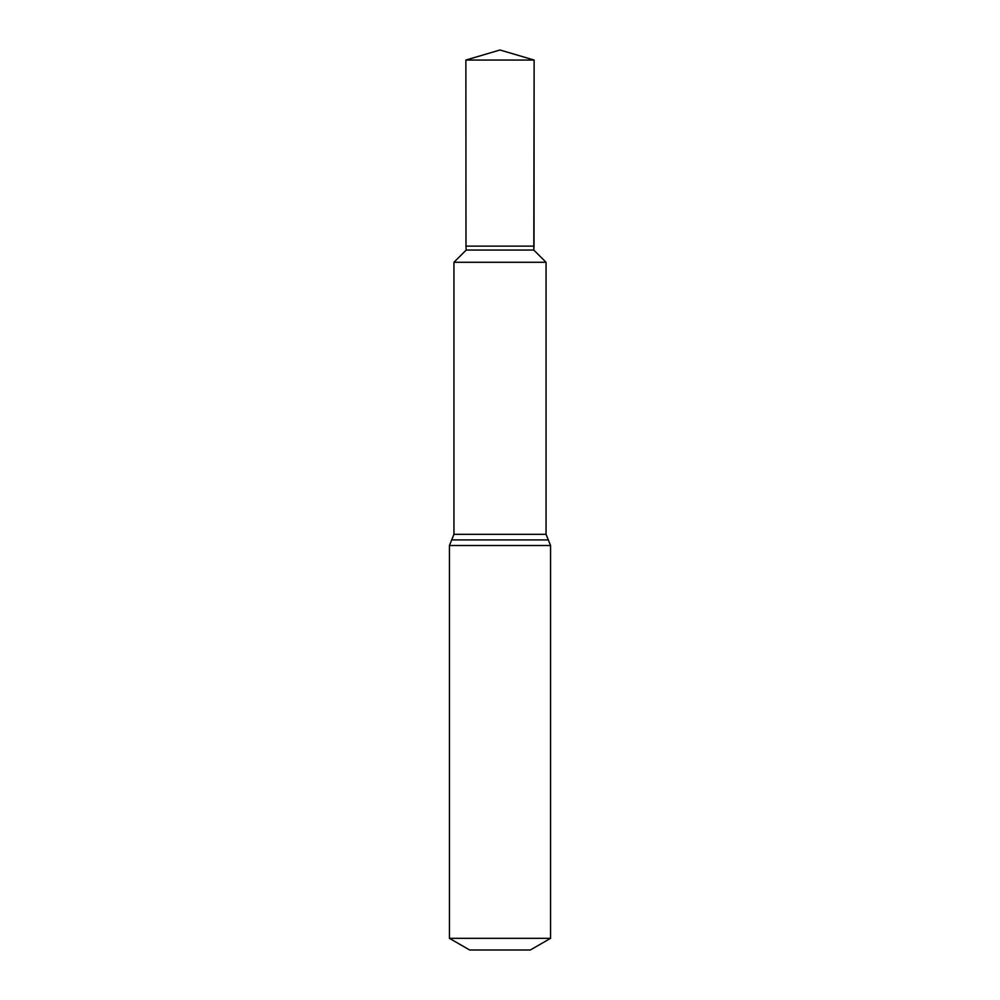 <?xml version="1.0" encoding="UTF-8"?>
<svg xmlns="http://www.w3.org/2000/svg" width="1000" height="1000" viewBox="0 0 1000 1000"><rect width="100%" height="100%" fill="white"/><g stroke="black" fill="none" stroke-linecap="round" stroke-linejoin="round"><path stroke-width="1.5" d="M465.988 246.137L465.875 60.05L500 50L534.125 60.05L533.812 250.05L534.012 246.137L465.988 246.137L466.188 250.05L533.812 250.05L546.025 262.262L453.938 262.3L546.062 262.3L546.062 534.312L550.562 545.5L550.562 938.325L530.337 950L469.663 950L449.438 938.325L550.562 938.325M453.938 262.3L453.938 534.312L546.062 534.312M546.062 262.3L453.975 262.262L466.188 250.05M465.875 60.05L534.125 60.05L534.012 246.137M449.438 938.325L449.438 545.5L550.562 545.5M449.438 545.5L451.688 539.913L548.312 539.913M451.688 539.913L453.938 534.312M500 50L534.125 60.05"/></g></svg>
